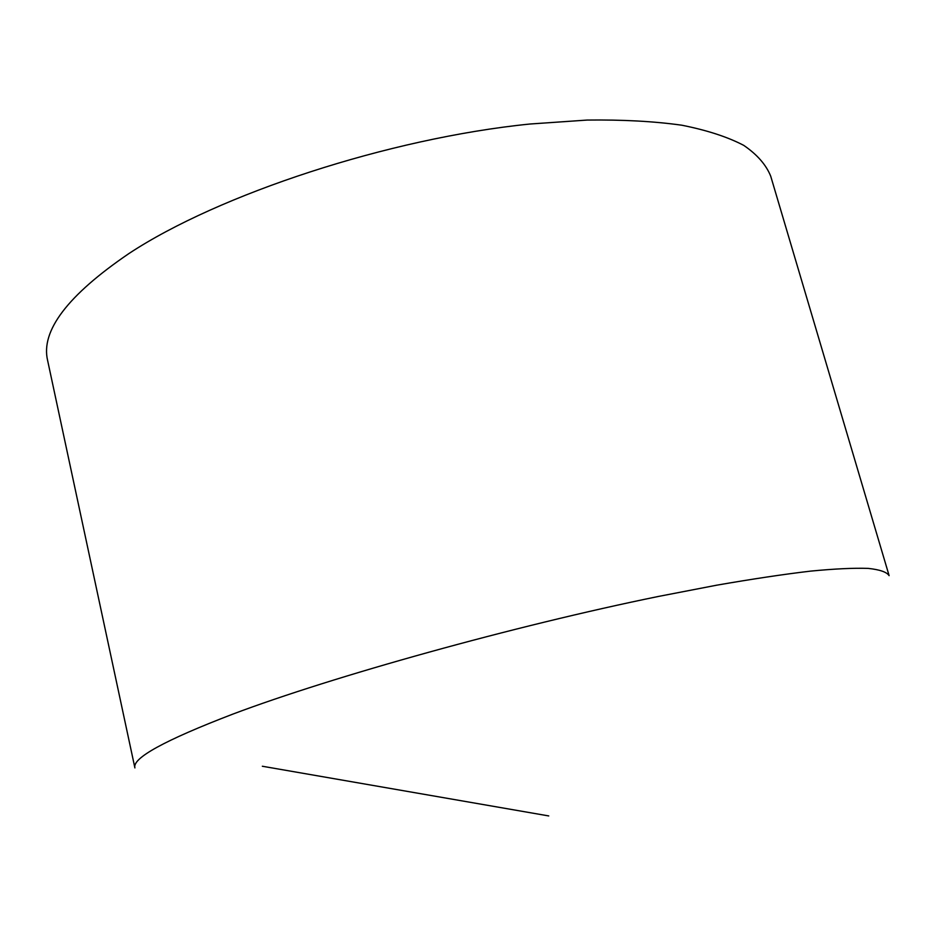 <?xml version="1.0" encoding="UTF-8"?>
<svg xmlns="http://www.w3.org/2000/svg" width="936" height="936" viewBox="0 0 936 936"><rect width="100%" height="100%" fill="white"/><g stroke="black" fill="none" stroke-linecap="round" stroke-linejoin="round"><path stroke-width="1.4" d="M232.76 714.145C164.56 740.306 131.941 758.23 134.901 767.906L47.631 360.524C40.54 330.946 67.649 295.273 128.957 253.527C218.849 194.29 388.756 138.282 529.963 124.02L587.141 120.065C622.58 119.609 654.147 121.317 681.841 125.213C707.008 130.233 727.635 136.948 743.71 145.349C757.154 154.545 766.151 164.83 770.726 176.214L889.118 575.652C886.813 572.071 879.863 569.661 868.28 568.398C853.901 567.895 834.62 568.795 810.436 571.135C783.49 574.318 752.205 579.021 716.59 585.211L658.453 596.443C513.887 625.962 332.537 676.494 232.76 714.145M548.753 815.935L262.337 766.245"/></g></svg>
